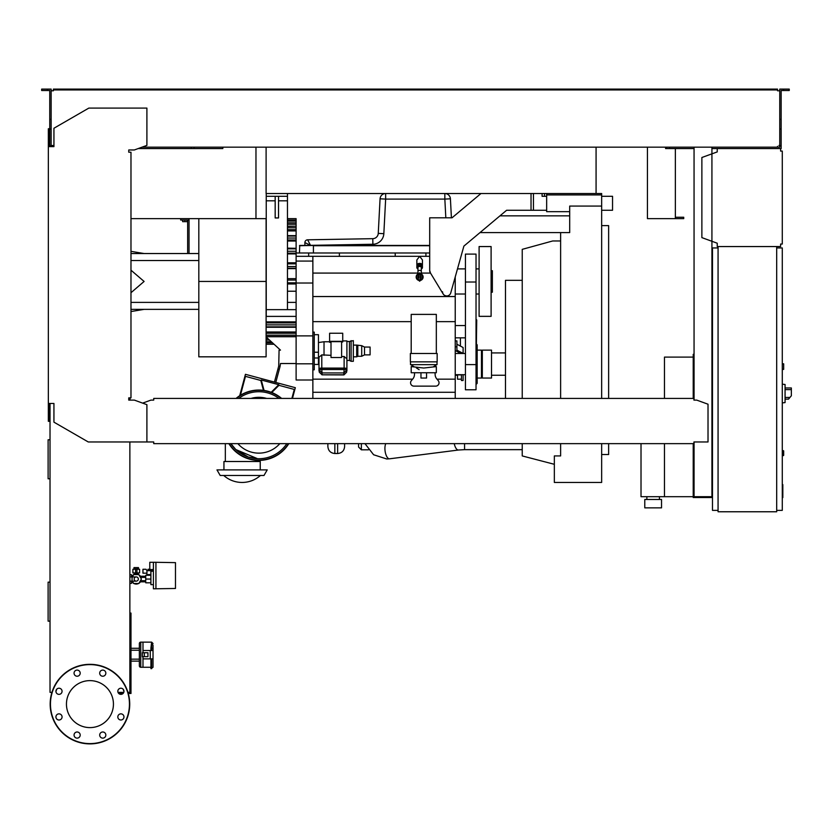 <?xml version="1.0" encoding="UTF-8"?>
<svg xmlns="http://www.w3.org/2000/svg" width="833" height="833" viewBox="0 0 833 833"><rect width="100%" height="100%" fill="white"/><g stroke="black" fill="none" stroke-linecap="round" stroke-linejoin="round"><path stroke-width="1.25" d="M694.056 357.388L693.223 357.388L693.223 398.424M693.223 443.645L693.223 497.53L712.486 497.53M664.474 443.645L664.474 496.687L693.223 496.687M664.474 398.424L664.474 357.107L693.223 357.107M646.877 499.477L646.877 496.687M659.444 499.477L659.444 496.687M644.784 507.859L644.784 499.477L661.537 499.477L661.537 507.859L644.784 507.859M641.014 443.645L641.014 496.687L664.474 496.687M136.248 576.946A2.093 2.093 0 0 1 138.34 579.05A2.093 2.093 0 0 1 136.248 581.142A2.093 2.093 0 0 1 134.155 579.05A2.093 2.093 0 0 1 136.248 576.946L129.865 576.946M132.062 576.946L132.062 581.142L129.865 581.142M132.301 576.946L133.665 574.583L138.819 574.583L141.402 579.05L138.819 583.506L133.665 583.506L132.301 581.142M175.471 587.557L175.471 583.933M155.927 588.816L155.927 562.296L175.471 562.639L175.471 588.473L153.418 588.816L153.418 562.296L149.784 562.296L149.784 569.553L153.418 569.553M150.898 582.808L145.733 582.808L145.733 575.28L150.898 575.28M150.898 579.05L145.733 579.05M153.418 571.23L150.898 571.23L150.898 584.631L153.418 584.631M153.418 562.296L155.927 562.296M146.858 573.177L146.858 574.583L150.898 574.583M146.941 573.177L142.943 573.177L142.943 569.272L146.046 569.272L146.941 570.667L146.941 573.177M152.637 571.23L153.366 569.553M146.941 570.667L152.637 570.667M136.945 568.72L139.6 569.272L136.945 569.272M135.55 569.324L135.55 572.906L136.945 572.906L136.945 567.648L135.55 567.648L135.55 569.324L136.945 569.324M135.55 568.72L132.895 569.272L135.55 569.272M132.895 569.272L132.895 572.906L135.55 572.906M136.945 572.906L139.6 572.906L139.6 569.272M140.423 581.84A5.029 5.029 0 0 1 138.965 583.267M138.549 583.506A5.029 5.029 0 0 1 133.946 583.506M133.53 583.267A5.029 5.029 0 0 1 132.072 581.84M138.34 572.906L138.34 574.478L134.175 574.468L134.155 572.906M138.497 568.72L138.497 567.596L133.988 567.596L133.988 568.72M135.113 567.596L135.113 568.72M137.372 567.596L137.372 568.72M132.072 576.249A5.029 5.029 0 0 1 133.53 574.822M133.946 574.583A5.029 5.029 0 0 1 138.549 574.583M138.965 574.822A5.029 5.029 0 0 1 140.423 576.249M131.499 581.84L132.697 581.84M131.499 576.249L132.697 576.249M139.788 581.84L145.733 581.84M139.788 576.249L145.733 576.249M147.691 575.28L147.691 574.583M151.554 569.553L151.554 570.667M150.669 569.553L150.669 570.667M149.784 569.272L148.899 569.272L148.899 570.667M148.899 569.272L148.014 569.272L148.014 570.667M131.499 576.946L131.499 574.718L129.865 574.718M129.865 583.371L131.499 583.371L131.499 581.142M717.234 148.566L780.604 148.566L780.604 151.085L782.281 151.085L782.281 244.048L780.604 244.048L780.604 246.558L717.234 246.558L717.234 243.215L701.875 237.624L701.875 157.499L717.234 151.918L717.234 148.566L711.923 148.566M781.437 151.085L780.604 151.085L780.604 149.409M780.604 245.725L780.604 244.048L781.437 244.048M717.234 243.215L717.234 245.725M717.234 149.409L717.234 151.918M782.281 369.394L783.676 369.394L783.676 363.802L782.281 363.802M776.689 510.369L782.281 510.369L782.281 247.953L776.689 247.953M776.689 246.558L776.689 511.764L718.067 511.764L718.067 246.558L776.689 246.558M718.067 247.953L712.486 247.953L712.486 510.369L718.067 510.369M785.071 400.517L785.071 386.564M785.207 399.122L788.539 399.122L791.35 395.769L791.35 387.959L785.207 387.959M782.281 384.19L785.071 384.482L785.071 402.599L782.281 402.891M782.281 450.632L783.676 450.903L783.676 455.37L782.281 455.651M123.773 692.369L118.015 692.369M128.282 693.483L130.979 693.483L130.979 613.078L129.865 613.078M123.045 693.483L118.744 693.483M129.865 691.244L130.979 691.244M129.865 621.179L130.979 621.179M129.865 615.597L130.979 615.597M266.102 147.17L266.102 193.516L596.074 193.516L596.074 147.17M130.979 218.642L255.97 218.642L255.97 147.17L255.97 217.246M675.355 148.566L675.355 217.246L683.706 217.246L683.726 218.642L647.439 218.642L647.439 147.17L647.439 217.246M138.163 148.566L222.828 148.566L222.828 147.17L222.828 148.566L194.079 148.566L194.079 147.17M665.588 148.566L665.588 147.17L665.588 148.566L666.702 148.566L666.702 147.17M675.355 218.642L675.355 217.246M782.281 484.608L782.833 484.608L782.833 494.25L782.281 494.25M782.833 493.094L782.281 493.094M782.833 494.25L782.833 497.593L782.281 497.593M782.833 497.593L782.281 497.801M420.342 273.609A3.488 3.488 0 0 1 420.342 280.44M420.342 276.785L420.342 280.513L419.645 279.815A2.791 2.791 0 0 0 420.342 274.317A2.791 2.791 0 0 1 419.645 279.815L418.947 280.513L419.645 281.21L420.342 280.513L420.342 277.504A0.843 0.843 0 0 0 420.342 276.546M418.947 279.732A2.791 2.791 0 0 1 418.947 274.317A2.791 2.791 0 0 0 418.947 279.732M418.947 277.504L418.947 276.546A0.843 0.843 0 0 0 418.947 277.493M418.947 280.44A3.488 3.488 0 0 1 418.947 273.609M421.311 271.443A1.676 1.072 0 0 0 419.645 270.361A1.676 1.072 0 0 0 417.968 271.443L417.968 267.528A1.676 1.072 0 0 1 419.645 266.456A1.676 1.072 0 0 1 421.311 267.528L421.311 273.963M421.311 268.965A2.791 1.791 180 0 0 422.435 267.528A2.791 1.791 180 0 0 419.645 265.737A2.791 1.791 180 0 0 416.854 267.528A2.791 1.791 180 0 0 417.968 268.965M422.435 267.528L422.435 266.248A2.791 1.791 180 0 0 419.645 264.457A2.791 1.791 180 0 0 416.854 266.248L416.854 267.528M421.175 264.748A1.676 1.072 180 0 0 419.645 264.103A1.676 1.072 180 0 0 418.104 264.748M422.31 265.717A2.791 1.791 180 0 0 422.435 265.175A2.791 1.791 180 0 0 419.645 263.384A2.791 1.791 180 0 0 416.854 265.175A2.791 1.791 180 0 0 416.979 265.717M416.854 265.175L416.854 259.948L419.645 256.325L422.435 259.948L422.435 265.175M421.311 273.078L430.505 273.078L429.693 270.569A4.186 4.186 0 0 0 430.297 272.735L443.135 293.955A4.186 4.186 0 0 0 450.747 292.914L463.887 246.11L506.61 210.27L463.887 246.11L457.494 268.892L465.428 268.892M447.519 295.892L446.717 295.975C444.145 295.684 442.739 294.288 442.531 291.779M429.693 270.569L429.693 217.809L452.027 217.809L480.964 193.516M546.656 210.27L506.61 210.27M455.234 398.424L455.234 276.941M465.428 294.018L455.234 294.018M465.428 374.694L455.234 374.694M465.428 353.473L455.234 353.473M465.283 337.844L455.234 337.844M465.283 325.557L455.234 325.557M358.575 443.645L358.575 447.029L361.366 449.82L361.366 443.645M344.612 446.353L344.612 443.645L344.612 446.353M327.869 446.353L327.869 443.645L327.869 446.353M257.564 458.702L248.296 457.025L235.833 449.57L230.866 443.645L235.833 449.57L257.564 458.702M225.337 461.513L225.337 443.645M258.844 461.513L258.844 460.399M260.24 469.895L260.24 461.513L223.942 461.513L223.942 469.895M267.216 469.895L216.965 469.895L220.193 475.476L263.988 475.476L267.216 469.895M260.802 380.462L263.53 390.646A34.892 34.892 0 0 0 240.31 395.654L245.475 376.36L260.802 380.462M281.19 398.424A34.892 34.892 0 0 0 271.558 392.728L278.961 385.325L294.288 389.438L291.873 398.424M264.134 390.729L261.26 380.004L278.784 384.7L270.985 392.51A34.892 34.892 0 0 0 264.134 390.729M264.061 390.438A35.173 35.173 0 0 1 271.204 392.291M271.766 392.51A35.173 35.173 0 0 1 281.627 398.424M240.414 395.269A35.173 35.173 0 0 1 263.457 390.354M288.801 443.645A35.173 35.173 0 0 1 228.877 443.645M236.062 398.424A35.173 35.173 0 0 1 239.717 395.706M296.111 363.532L280.482 363.532L280.065 366.447L278.722 366.093L274.432 382.087L245.443 374.319L239.602 396.112A34.892 34.892 0 0 0 236.489 398.424M229.21 443.645A34.892 34.892 0 0 0 288.478 443.645M280.065 366.447L275.775 382.451L295.33 387.689L292.456 398.424M277.899 369.134L279.253 369.498M274.432 382.087L275.775 382.451M278.722 366.093L279.076 350.131L280.482 350.131L266.102 336.949M230.866 443.645A33.497 33.497 0 0 0 286.823 443.645A33.497 33.497 0 0 1 230.866 443.645M258.844 391.729A33.497 33.497 0 0 0 238.738 398.424A33.497 33.497 0 0 1 278.94 398.424A33.497 33.497 0 0 0 258.844 391.729M251.025 398.424A27.916 27.916 0 0 1 266.654 398.424M279.815 443.645A27.916 27.916 0 0 1 237.863 443.645M266.102 338.646L267.955 338.646M266.102 336.719L296.111 336.719L266.102 336.74M455.234 392.281L312.864 392.281L312.864 380.004L296.111 380.004L296.111 218.642L287.458 218.642M287.458 291.227L296.111 291.227M287.458 283.97L296.111 283.97M287.458 193.516L287.458 309.647L296.111 309.647M278.524 200.815L287.458 200.815M278.524 196.307L278.524 217.944L275.171 217.944L275.171 196.307M287.458 309.647L266.237 309.647L266.237 196.307L287.458 196.307M266.237 200.815L275.171 200.815M266.237 196.307L266.237 193.516M465.428 319.424L465.428 343.987M476.393 343.769L476.726 319.976L476.174 319.424L476.174 343.717M476.028 364.604L476.028 254.096L465.428 254.096L465.428 389.771L476.028 389.771L476.028 364.604L465.428 364.604M479.1 294.018L476.028 294.018M479.1 268.892L476.028 268.892M476.028 343.706L477.153 344.82L477.153 383.347L476.028 384.461M456.911 344.227L463.106 347.517L463.106 353.431L456.911 350.152L456.911 340.905L455.234 340.905M456.911 346.82L455.234 346.82M455.234 350.516L460.816 353.473M477.153 350.131L481.474 350.131L481.474 378.047L477.153 378.047M482.317 374.694L481.474 374.694M482.317 353.473L481.474 353.473M482.317 350.131L482.317 378.047L491.522 378.047L491.522 350.131L482.317 350.131M505.485 375.256L491.522 375.256M505.485 352.921L491.522 352.921M522.239 280.336L505.485 280.336L505.485 398.424M479.1 246.558L479.1 316.353L491.106 316.353L491.106 246.558L479.1 246.558M491.106 270.704L492.365 270.704L492.365 292.206L491.106 292.206M296.111 256.325L429.693 256.325M412.616 379.161L312.864 379.161M455.234 379.161L436.992 379.161M435.013 372.736L435.149 374.871A6.976 6.976 0 0 0 436.825 378.963L438.231 380.608A3.353 3.353 0 0 1 435.69 386.137L413.918 386.137A3.353 3.353 0 0 1 411.377 380.608L412.793 378.963A6.976 6.976 0 0 0 414.459 374.871L414.605 372.736M434.566 366.02L434.607 366.603M419.134 369.675L416.354 367.894M423.768 368.03L411.2 366.603L411.2 372.736L436.325 372.736L436.325 366.603L423.768 368.03M420.967 372.736L420.967 378.047L426.558 378.047L426.558 372.736M437.158 361.855L410.367 361.855L410.367 353.473L437.158 353.473L437.158 361.855M436.325 353.473L436.325 314.395L411.2 314.395L411.2 353.473M410.502 361.855L410.502 364.646L437.023 364.646L437.023 361.855M296.111 316.394L266.237 316.394L266.237 309.647M266.102 321.871L296.111 321.871M287.458 220.37L296.111 220.37L287.458 220.422M287.458 226.17L296.111 226.17L287.458 226.357M287.458 248.14L296.111 248.328M287.458 262.812L296.111 262.812L287.458 262.864M287.458 302.389L296.111 302.389M312.864 392.281L312.864 398.424M312.864 321.653L411.2 321.653M436.325 321.653L455.234 321.653M312.864 380.004L312.864 256.325M312.864 369.81L314.26 369.81L314.26 332.117L312.864 332.117M314.26 364.427L318.445 364.427L318.445 334.689L314.26 334.689M314.26 357.992L318.445 357.992M314.26 352.244L318.445 352.244M318.997 359.46L318.445 359.377M319.278 371.164A2.791 0.718 0 0 1 318.997 370.852L318.997 357.242L321.788 354.879L331.003 355.337M318.445 342.55L324.027 341.749L324.027 355.337M331.003 342.311L329.608 342.311L329.608 341.332L342.727 341.332L342.727 341.967L341.613 341.967M341.613 341.655L331.003 341.655L331.003 357.524L341.613 357.524L341.613 341.655M329.608 341.332L329.608 333.242L342.727 333.242L342.727 341.332M341.613 356.472L344.123 356.472L346.913 358.898L346.913 370.852L346.913 360.918M318.997 368.832A2.791 0.718 0 0 1 321.788 368.103L344.123 368.103A2.791 0.718 0 0 1 346.913 368.832M319.278 370.852L319.278 372.195L322.069 374.819L319.278 372.195M319.278 370.175L322.069 372.945L321.788 369.529A2.509 0.646 180 0 0 319.278 370.175L319.278 368.832A2.509 0.646 0 0 1 321.788 368.176L344.123 368.176A2.509 0.646 0 0 1 346.643 368.832L346.643 370.175A2.509 0.646 180 0 0 344.123 369.529L343.852 372.945L346.643 370.175L346.643 372.195L343.987 374.819M321.934 374.819L343.914 374.923L346.643 372.195L346.643 370.852M342.727 340.916L346.913 340.916L346.913 358.898M351.109 340.635L351.109 361.293L353.338 361.293L353.338 340.635L349.433 341.478L349.433 360.46L346.913 360.46M349.433 341.478L346.913 341.478M351.109 361.293L349.433 360.46M364.51 347.059L364.51 354.879L370.091 354.879L370.091 347.059L364.51 347.059L361.709 345.664L356.691 345.101L356.691 356.826L353.338 356.826M356.691 345.101L353.338 345.101M357.805 345.664L357.805 356.274L356.691 356.826M361.709 345.664L361.709 356.274L357.805 356.274M364.51 354.879L361.709 356.274M296.111 363.802L312.864 363.802M296.111 335.886L312.864 335.886M296.111 283.012L312.864 283.012M296.111 261.073L312.864 261.073M429.693 252.982L308.668 252.982L308.668 256.325M308.668 252.982L296.111 252.982M339.385 252.982L339.385 256.325M395.217 252.982L395.217 256.325M425.923 252.982L425.923 256.325M299.464 252.982L299.734 245.443L429.693 245.443M299.464 245.725L313.416 245.443M372.882 244.256A11.162 11.162 0 0 0 383.836 233.677L385.648 199.097L380.067 198.806L378.255 233.386A5.581 5.581 0 0 1 372.778 238.675L372.882 244.256L304.899 245.443L304.899 242.601A2.791 2.791 0 0 1 307.648 239.81L372.778 238.675L307.648 239.81A2.791 2.791 0 0 0 304.899 242.601L310.49 245.339L307.648 239.81A2.791 2.791 0 0 0 304.899 242.601M451.413 217.809L450.414 198.806L444.843 199.097L444.843 193.516A5.581 5.581 0 0 1 450.414 198.806A5.581 5.581 0 0 0 444.843 193.516M385.648 193.516A5.581 5.581 0 0 0 380.067 198.806A5.581 5.581 0 0 1 385.648 193.516L385.648 199.097L444.843 199.097L445.822 217.809M266.102 331.982L296.111 331.982M287.458 278.659L296.111 278.659M296.111 268.632L287.458 268.632M296.111 253.898L287.458 253.898M296.111 241.029L287.458 241.029M296.111 230.928L287.458 230.928M296.111 224.264L287.458 224.264M255.97 218.642L266.237 218.642M266.102 344.268L274.088 344.268M461.43 374.694L461.43 380.504L463.106 380.483L463.106 374.694M457.525 374.694L457.525 379.213L461.43 379.14M460.451 353.286L457.525 353.473M457.525 375.256L455.234 375.256M460.399 337.844L460.399 346.08M601.655 210.27L612.547 210.27L612.547 196.307L601.655 196.307M546.656 196.307L542.096 196.307L542.096 193.516M544.522 193.516L544.522 196.307M596.074 193.516L601.655 193.516L601.655 206.074L569.689 206.074L569.689 232.594L560.619 232.594L560.619 398.424M560.619 443.645L560.619 455.932L554.341 455.932L554.341 482.453L601.655 482.453L601.655 443.645M601.655 398.424L601.655 206.074M546.656 193.516L546.656 211.665L569.689 211.665M601.655 454.537L608.631 454.537L608.631 443.645M608.631 398.424L608.631 225.618L601.655 225.618M522.239 398.424L522.239 249.348L552.664 240.976L560.619 240.976M554.341 464.304L522.239 455.932L522.239 443.645M546.656 194.912L601.655 194.912M198.816 281.45L198.816 356.826L266.102 356.826L266.102 281.45L198.816 281.45L198.816 218.642M266.102 218.642L266.102 281.45M182.625 220.037L182.625 221.661L187.092 221.661L187.092 220.037M184.864 220.037L184.864 221.661M189.049 253.534L189.049 220.037L180.678 220.037L180.678 218.642M189.049 220.037L189.049 218.642M187.654 220.037L187.654 253.534M198.816 309.366L130.979 309.366M198.816 302.389L130.979 302.389M198.816 260.521L130.979 260.521M130.979 292.716L144.109 281.45L130.979 270.194M198.816 253.534L130.979 253.534M50.022 439.782L48.116 439.782L48.116 478.777L50.022 478.777M50.022 582.152L48.116 582.152L48.116 621.158L50.022 621.158M142.984 656.654L142.984 667.264L150.94 667.264M139.361 665.869A1.395 1.395 0 0 0 140.756 667.264L140.756 642.139A1.395 1.395 0 0 0 139.361 643.534L139.361 665.869L139.361 661.121L130.979 661.121M130.979 659.163L139.361 659.163L139.361 643.534M139.361 659.163L139.361 661.121M153.033 645.554L153.033 650.511L153.033 645.554A1.395 1.145 0 0 0 151.637 644.409L151.637 647.897L150.94 647.897L151.637 642.139L142.984 642.139L142.984 652.749M139.361 650.229L130.979 650.229M139.361 648.282L130.979 648.282M140.756 642.139L142.984 642.139L142.984 650.511L150.242 650.511L150.242 658.882L153.033 658.882L153.033 663.849M150.242 658.882L142.984 658.882L142.984 667.264L140.756 667.264M144.317 656.654L147.941 656.654L147.941 652.749L142.37 652.749L142.37 656.654L144.317 656.654L144.317 652.749M150.94 647.897L150.94 650.511M150.242 650.511L153.033 650.511L153.033 667.15M151.637 650.511L151.637 647.897L153.033 648.855M150.94 658.882L150.94 668.66L153.033 667.264M113.434 704.114A23.491 23.491 0 0 1 89.943 727.605A23.491 23.491 0 0 1 66.453 704.114A23.491 23.491 0 0 1 89.943 680.623A23.491 23.491 0 0 1 113.434 704.114M99.7 735.06A3.072 3.072 0 0 1 102.761 731.988A3.072 3.072 0 0 1 105.833 735.06A3.072 3.072 0 0 1 102.761 738.132A3.072 3.072 0 0 1 99.7 735.06M74.96 732.894A3.072 3.072 0 0 1 79.302 732.894A3.072 3.072 0 0 1 79.302 737.236A3.072 3.072 0 0 1 74.96 737.236A3.072 3.072 0 0 1 74.96 732.894A3.072 3.072 0 0 0 74.96 737.236A3.072 3.072 0 0 0 79.302 737.236M58.997 713.86A3.072 3.072 0 0 1 62.069 716.932A3.072 3.072 0 0 1 58.997 720.004A3.072 3.072 0 0 1 55.926 716.932A3.072 3.072 0 0 1 58.997 713.86M61.163 689.12A3.072 3.072 0 0 1 61.163 693.462A3.072 3.072 0 0 1 56.821 693.462A3.072 3.072 0 0 1 56.821 689.12A3.072 3.072 0 0 1 61.163 689.12M80.197 673.158A3.072 3.072 0 0 1 77.125 676.229A3.072 3.072 0 0 1 74.054 673.158A3.072 3.072 0 0 1 77.125 670.086A3.072 3.072 0 0 1 80.197 673.158M104.937 675.334A3.072 3.072 0 0 1 100.595 675.334A3.072 3.072 0 0 1 100.595 670.992A3.072 3.072 0 0 1 104.937 670.992A3.072 3.072 0 0 1 104.937 675.334M120.9 694.358A3.072 3.072 0 0 1 117.828 691.286A3.072 3.072 0 0 1 120.9 688.225A3.072 3.072 0 0 1 123.971 691.286A3.072 3.072 0 0 1 120.9 694.358M118.723 719.098A3.072 3.072 0 0 1 118.723 714.756A3.072 3.072 0 0 1 123.065 714.756A3.072 3.072 0 0 1 123.065 719.098A3.072 3.072 0 0 1 118.723 719.098M89.943 664.328A39.786 39.786 0 0 0 50.167 704.114A39.786 39.786 0 0 0 89.943 743.89A39.786 39.786 0 0 0 129.729 704.114A39.786 39.786 0 0 0 89.943 664.328A39.786 39.786 0 0 1 129.729 704.114A39.786 39.786 0 0 1 89.943 743.89M153.73 442.302L153.73 443.645L693.92 443.645L693.92 442.302M129.865 400.1L130.146 397.862M48.345 403.453L53.937 403.453L53.937 422.154L88.267 441.969L146.9 441.969L146.9 404.671L134.332 400.1L128.751 400.1L128.751 397.862L130.979 397.862L130.979 152.2L128.751 152.2L128.751 149.971L134.332 149.971L146.9 145.39L146.9 108.092L88.829 108.092L53.937 128.24L53.937 146.618L48.345 146.618L48.345 421.311L49.189 421.311L49.189 403.453L50.022 403.453L50.022 692.369L51.938 692.369M51.979 145.504L53.374 145.504L53.374 146.618L51.146 146.618L51.146 119.358L49.751 119.358L49.751 146.618L49.189 146.618L49.189 128.751L48.345 128.751L48.345 146.618M693.92 399.257L693.92 400.1L693.92 399.257M693.92 398.424L153.73 398.424L153.73 400.1L150.94 400.1L142.641 403.12M153.73 398.424L153.73 400.1M693.92 441.969L708.019 441.969L708.019 404.213L696.711 400.1L693.92 400.1M146.9 441.969L153.73 441.969M129.865 441.969L129.865 692.369L127.949 692.369M56.769 689.172L55.936 691.484M123.961 691.484L123.128 689.172M47.377 90.505L47.377 89.11L41.65 89.11L41.65 90.505L49.751 90.505L49.751 119.358M191.288 148.566L191.288 147.17M49.751 145.775L51.146 145.775M49.751 129.032L51.146 129.032L51.146 89.11L47.377 89.11M783.53 90.505L783.53 89.11L789.257 89.11L789.257 90.505L781.156 90.505L781.156 145.775L779.761 145.775L779.761 147.17L777.533 147.17L777.533 146.337M712.486 354.317L711.923 354.317M694.056 354.317L693.223 354.317L693.223 357.388M694.056 377.484L693.223 377.484M711.923 375.537L712.486 375.537M711.923 357.388L712.486 357.388M694.056 147.17L694.056 400.1M694.056 441.969L694.056 496.687L711.923 496.687L711.923 147.17M711.923 476.309L712.486 476.309M711.923 494.458L712.486 494.458M694.056 494.458L693.223 494.458M694.056 474.362L693.223 474.362M53.374 89.943L57.56 89.943L57.56 89.11L53.374 89.11L53.374 90.787L51.979 90.787M778.928 90.787L777.533 90.787L779.761 90.787L779.761 145.775M694.056 148.566L666.702 148.566M781.156 145.775L781.156 148.566L780.604 148.566M779.761 145.504L778.928 145.504M142.006 147.17L777.533 147.17M777.533 90.787L777.533 89.943L57.56 89.943M51.146 90.787L53.374 90.787M53.374 146.337L53.374 145.504L51.146 145.504M57.56 89.11L773.347 89.11L773.347 89.943M773.347 89.11L777.533 89.11L777.533 89.943M779.761 90.787L779.761 89.11L783.53 89.11M669.493 148.566L669.493 147.17M781.156 129.032L779.761 129.032M781.156 119.358L779.761 119.358M789.944 397.445L785.207 397.445M785.207 389.625L791.35 389.625M783.395 450.632L783.395 455.651M782.833 489.44L782.281 489.44M782.833 485.774L782.281 485.774M420.342 278.305A1.458 1.458 0 0 0 420.342 275.744M418.947 275.744A1.458 1.458 0 0 0 418.947 278.305M417.968 273.078L312.864 273.078M531.027 193.516L531.027 210.27M312.864 296.538L455.234 296.538M364.969 443.645L373.611 454.756L386.731 458.983L389.552 458.806A8.372 3.447 -97.3 0 1 389.365 458.816A8.372 3.447 -97.3 0 1 384.971 447.05A8.372 3.447 -97.3 0 1 385.804 443.645M522.239 449.653L464.575 449.653L464.575 443.645M389.552 458.806L458.483 450.018A8.372 3.447 -97.3 0 1 454.256 443.645M337.636 443.645L337.636 453.516C341.874 453.1 344.206 450.778 344.612 446.53M337.636 453.516L334.845 453.516L334.845 443.645M266.102 341.759L271.36 341.759M266.102 342.488L272.141 342.488M266.102 340.051L269.486 340.051M266.102 336.553L296.111 336.553M476.028 282.012L465.428 282.012M321.788 368.103L321.788 354.879M344.123 368.103L344.123 356.472M322.069 374.819L322.069 372.945L343.852 372.945L343.852 374.819L322.069 374.819M344.123 368.176L344.123 369.529L321.788 369.529L321.788 368.176M313.416 252.982L313.416 245.725L429.693 245.725M383.836 233.677L378.255 233.386A5.581 5.581 0 0 1 372.778 238.675M266.102 333.242L296.111 333.242M266.102 335.158L296.111 335.158M266.102 322.912L296.111 322.912M266.102 324.88L296.111 324.88M266.102 326.859L296.111 326.859M287.458 280.055L296.111 280.055M287.458 282.845L296.111 282.845M287.458 263.853L296.111 263.853M287.458 268.257L296.111 268.257M287.458 266.55L296.111 266.55M287.458 248.838L296.111 248.838M287.458 253.159L296.111 253.159M287.458 251.254L296.111 251.254M287.458 236.051L296.111 236.051M287.458 239.998L296.111 239.998M287.458 238.03L296.111 238.03M287.458 229.658L296.111 229.658M287.458 227.753L296.111 227.753M287.458 222.848L296.111 222.848M287.458 221.141L296.111 221.141M287.458 220.037L296.111 220.037M266.102 342.873L272.558 342.873M461.43 374.881L457.525 374.881M533.453 210.27L533.453 193.516M151.637 658.882L151.637 668.66M89.943 743.609A39.505 39.505 0 0 1 50.449 704.114A39.505 39.505 0 0 1 89.943 664.609A39.505 39.505 0 0 1 129.448 704.114A39.505 39.505 0 0 1 89.943 743.609M132.062 581.142L136.248 581.142M145.733 580.716L140.433 580.716M145.733 577.373L140.433 577.373M683.726 218.642L683.726 217.246M417.968 271.443L417.968 273.963M418.947 277.025L418.947 273.536L418.947 277.025M419.645 272.839L418.947 273.536L419.645 274.234L420.342 273.536L419.645 272.839M420.342 277.025L420.342 273.536L420.342 277.025M499.956 215.851L569.689 215.851M479.995 232.594L560.619 232.594M458.483 450.018L464.575 449.653M368.478 449.82L361.366 449.82M334.845 453.516C330.607 453.1 328.275 450.778 327.869 446.53M223.733 475.476A27.645 27.645 0 0 0 260.448 475.476M266.102 342.53L272.193 342.53M413.876 366.603L410.784 364.646M433.649 366.603L436.742 364.646M324.027 341.749L329.608 341.749M266.102 327.265L296.111 327.265M287.458 235.645L296.111 235.645M461.43 380.504L463.106 380.504M144.109 253.534L130.979 251.347M144.109 309.366L130.979 311.552M151.637 642.139L153.033 643.534"/></g></svg>
